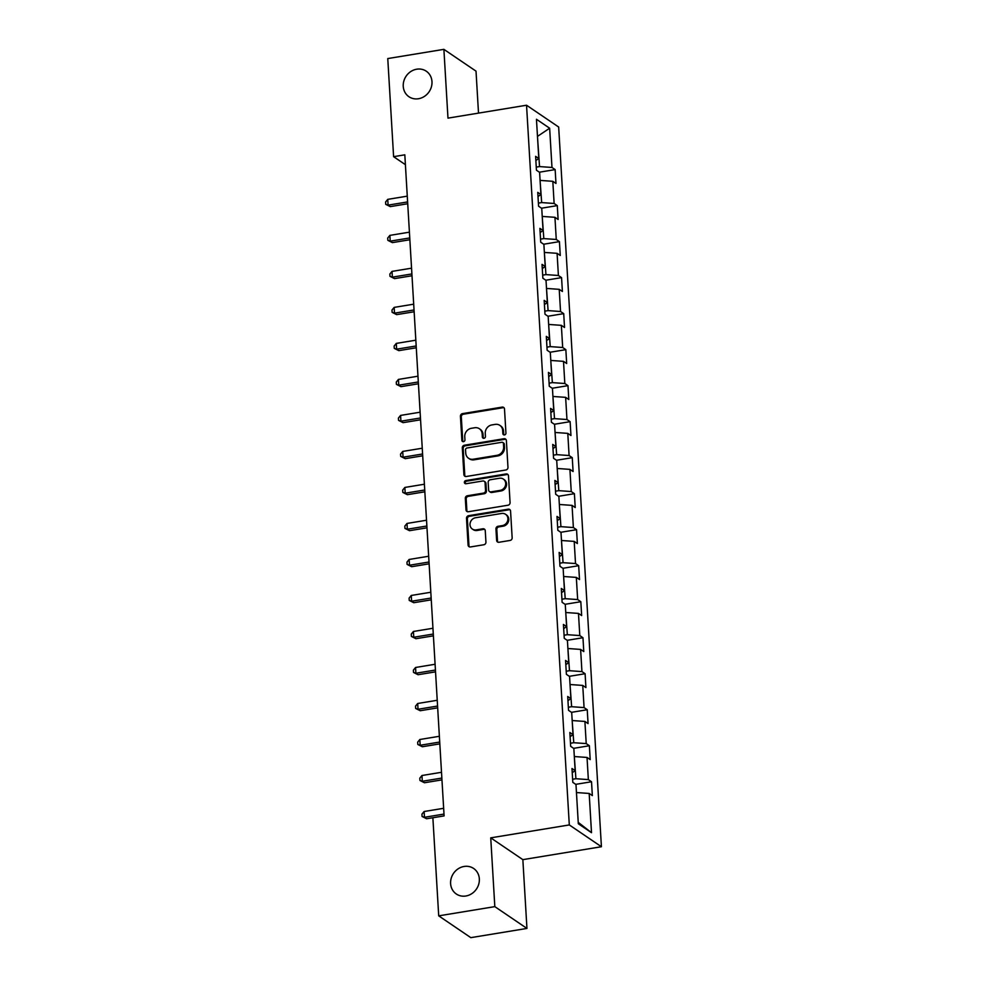 <?xml version="1.0" encoding="UTF-8"?>
<svg xmlns="http://www.w3.org/2000/svg" width="987" height="987" viewBox="0 0 987 987"><rect width="100%" height="100%" fill="white"/><g stroke="black" fill="none" stroke-linecap="round" stroke-linejoin="round"><path stroke-width="1.48" d="M504.48 434.922A1.653 1.493 -55.8 0 0 505.936 433.083L504.505 409.013A2.369 2.134 -55.8 0 0 502.161 407.113L462.508 413.627A2.369 2.134 -55.8 0 0 460.435 416.255L461.867 440.325A1.653 1.493 -55.8 0 0 463.508 441.658A1.653 1.493 -55.8 0 0 464.951 439.82L464.766 436.71A7.575 6.823 -55.8 0 1 471.391 428.296L474.698 427.753A7.575 6.823 -55.8 0 1 479.374 428.74A7.575 6.823 -55.8 0 1 482.174 433.848L482.359 436.957A1.653 1.493 -55.8 0 0 484 438.29A1.653 1.493 -55.8 0 0 485.444 436.451L485.259 433.342A7.575 6.823 -55.8 0 1 491.884 424.928L495.178 424.385A7.575 6.823 -55.8 0 1 499.866 425.372A7.575 6.823 -55.8 0 1 502.667 430.48L502.852 433.589A1.653 1.493 -55.8 0 0 504.48 434.922M464.1 866.463A15.422 13.892 -55.8 0 0 451.195 878.331A15.422 13.892 -55.8 0 0 456.315 894A15.422 13.892 -55.8 0 0 465.852 896.011A15.422 13.892 -55.8 0 0 478.757 884.13A15.422 13.892 -55.8 0 0 473.637 868.474A15.422 13.892 -55.8 0 0 464.1 866.463M416.736 69.201A15.422 13.892 -55.8 0 0 403.831 81.07A15.422 13.892 -55.8 0 0 408.951 96.738A15.422 13.892 -55.8 0 0 418.488 98.737A15.422 13.892 -55.8 0 0 431.393 86.868A15.422 13.892 -55.8 0 0 426.273 71.2A15.422 13.892 -55.8 0 0 416.736 69.201M496.621 540.37A2.369 2.134 -55.8 0 0 498.966 542.27L510.094 540.444A2.369 2.134 -55.8 0 0 512.154 537.816L510.563 511.081A2.369 2.134 -55.8 0 0 508.231 509.181L468.566 515.695A2.369 2.134 -55.8 0 0 466.506 518.323L468.085 545.058A2.369 2.134 -55.8 0 0 470.429 546.958L483.864 544.75A2.369 2.134 -55.8 0 0 485.937 542.122L485.259 530.685A2.369 2.134 -55.8 0 0 482.914 528.785L476.252 529.883A6.329 5.7 -55.8 0 1 472.341 529.057A6.329 5.7 -55.8 0 1 470.244 522.629A6.329 5.7 -55.8 0 1 475.537 517.756L501.643 513.462A6.329 5.7 -55.8 0 1 505.554 514.289A6.329 5.7 -55.8 0 1 507.663 520.717A6.329 5.7 -55.8 0 1 502.358 525.59L498.016 526.305A2.369 2.134 -55.8 0 0 495.943 528.933L496.621 540.37L497.497 540.962A2.369 2.134 -55.8 0 0 497.979 542.196M490.736 837.852L494.82 906.634L438.709 915.85L470.824 937.65L526.947 928.434L522.851 859.64L601.416 846.735L569.302 824.935L490.736 837.852L522.851 859.64M478.51 113.123L476.018 71.15L443.891 49.35L447.975 118.132L526.54 105.227L569.302 824.935M443.891 49.35L387.768 58.566L393.603 156.674L405.41 164.681M443.644 808.304L424.114 811.511L424.459 817.285L426.631 818.754L444.101 815.891L404.818 154.823L393.603 156.674M444.101 815.904L432.874 817.754L438.709 915.85M505.899 469.985A2.369 2.134 -55.8 0 0 507.972 467.357L506.38 440.621A2.369 2.134 -55.8 0 0 504.049 438.721L464.383 445.236A2.369 2.134 -55.8 0 0 462.311 447.864L463.902 474.599A2.369 2.134 -55.8 0 0 466.246 476.499L505.899 469.985M508.478 475.857L510.069 502.593A2.369 2.134 -55.8 0 1 507.997 505.221L468.332 511.735A2.369 2.134 -55.8 0 1 466 509.823L465.321 498.386A2.369 2.134 -55.8 0 1 467.382 495.758L483.47 493.118A2.369 2.134 -55.8 0 0 485.542 490.49L485.086 482.902A2.369 2.134 -55.8 0 0 482.754 480.99L466 483.741A1.653 1.493 -55.8 0 1 464.433 481.853A1.653 1.493 -55.8 0 1 465.815 480.57L506.134 473.945A2.369 2.134 -55.8 0 1 508.478 475.857M601.416 846.735L558.667 127.027L526.54 105.227M591.521 781.753L588.351 779.607L587.031 757.448L590.201 759.595L589.375 745.74L586.216 743.593L584.896 721.435L588.067 723.582L587.24 709.739L584.07 707.593L582.749 685.422L585.92 687.581L585.106 673.726L581.935 671.579L580.615 649.421L583.786 651.568L582.959 637.725L579.788 635.566L578.481 613.408L581.651 615.555L580.825 601.712L577.654 599.565L576.334 577.407L579.505 579.554L578.678 565.699L575.52 563.552L574.2 541.394L577.37 543.541L576.544 529.698L573.373 527.539L572.053 505.381L575.224 507.54L574.409 493.685L571.239 491.538L569.918 469.38L573.089 471.527L572.263 457.672L569.092 455.525L567.784 433.367L570.955 435.514L570.128 421.671L566.957 419.524L565.637 397.354L568.808 399.513L567.981 385.658L564.823 383.511L563.503 361.353L566.674 363.5L565.847 349.657L562.676 347.498L561.356 325.34L564.527 327.487L563.713 313.644L560.542 311.497L559.222 289.339L562.393 291.486L561.566 277.631L558.395 275.484L557.087 253.326L560.258 255.473L559.432 241.63L556.261 239.471L554.941 217.313L558.111 219.472L557.285 205.617L554.126 203.47L552.806 181.312L555.977 183.459L555.15 169.604L551.98 167.457L549.648 128.224L536.459 119.267L538.791 158.5L535.62 156.353L536.434 170.208L539.605 172.355L540.925 194.513L537.755 192.366L538.581 206.209L541.752 208.368L543.06 230.526L539.901 228.367L540.716 242.222L543.886 244.369L545.206 266.527L542.036 264.38L542.862 278.223L546.021 280.382L547.341 302.54L544.17 300.393L544.997 314.236L548.167 316.383L549.488 338.541L546.317 336.394L547.131 350.249L550.302 352.396L551.622 374.554L548.451 372.407L549.278 386.25L552.449 388.409L553.756 410.567L550.598 408.408L551.412 422.263L554.583 424.41L555.903 446.568L552.732 444.421L553.559 458.276L556.717 460.423L558.037 482.581L554.867 480.435L555.693 494.277L558.864 496.436L560.184 518.594L557.013 516.435L557.828 530.29L560.998 532.437L562.319 554.595L559.148 552.449L559.974 566.304L563.145 568.45L564.453 590.608L561.295 588.462L562.109 602.304L565.28 604.451L566.6 626.622L563.429 624.463L564.256 638.318L567.414 640.464L568.734 662.622L565.563 660.476L566.39 674.318L569.561 676.477L570.881 698.636L567.71 696.489L568.524 710.332L571.695 712.478L573.015 734.636L569.844 732.49L570.671 746.345L573.842 748.491L575.15 770.65L571.991 768.503L572.805 782.346L575.976 784.505L578.308 823.738L591.509 832.695L589.177 793.449L592.348 795.608L591.521 781.753L575.754 784.344M574.323 756.61L575.902 778.718L572.62 779.261M575.902 778.718L588.351 779.607M574.582 756.56L587.031 757.448M575.15 770.65L572.238 772.685M572.176 720.596L573.755 742.717L570.486 743.248M573.755 742.717L586.216 743.593M572.448 720.559L584.896 721.435M573.015 734.636L570.091 736.672M570.042 684.596L571.621 706.704L568.352 707.247M571.621 706.704L584.07 707.593M570.301 684.546L582.749 685.422M570.881 698.636L567.957 700.671M567.907 648.582L569.487 670.704L566.205 671.234M569.487 670.704L581.935 671.579M568.167 648.533L580.615 649.421M568.734 662.622L565.81 664.658M565.761 612.569L567.34 634.69L564.07 635.233M567.34 634.69L579.788 635.566M566.02 612.532L578.481 613.408M566.6 626.622L563.676 628.645M563.626 576.568L565.206 598.677L561.924 599.22M565.206 598.677L577.654 599.565M563.885 576.519L576.334 577.407M564.453 590.608L561.541 592.644M561.48 540.555L563.059 562.676L559.789 563.207M563.059 562.676L575.52 563.552M561.751 540.518L574.2 541.394M562.319 554.595L559.395 556.631M559.345 504.542L560.924 526.663L557.655 527.206M560.924 526.663L573.373 527.539M559.604 504.505L572.053 505.381M560.184 518.594L557.26 520.618M557.211 468.541L558.79 490.65L555.508 491.193M558.79 490.65L571.239 491.538M557.47 468.492L569.918 469.38M558.037 482.581L555.113 484.617M555.064 432.528L556.643 454.649L553.374 455.18M556.643 454.649L569.092 455.525M555.323 432.491L567.784 433.367M555.903 446.568L552.979 448.604M552.93 396.527L554.509 418.636L551.227 419.179M554.509 418.636L566.957 419.524M553.189 396.478L565.637 397.354M553.756 410.567L550.845 412.591M550.783 360.514L552.362 382.623L549.093 383.166M552.362 382.623L564.823 383.511M551.054 360.465L563.503 361.353M551.622 374.554L548.698 376.59M548.649 324.501L550.228 346.622L546.958 347.153M550.228 346.622L562.676 347.498M548.908 324.464L561.356 325.34M549.488 338.541L546.564 340.577M546.514 288.5L548.093 310.609L544.812 311.152M548.093 310.609L560.542 311.497M546.773 288.451L559.222 289.339M547.341 302.54L544.417 304.576M544.368 252.487L545.947 274.608L542.677 275.139M545.947 274.608L558.395 275.484M544.627 252.45L557.087 253.326M545.206 266.527L542.282 268.563M542.233 216.474L543.812 238.595L540.531 239.138M543.812 238.595L556.261 239.471M542.492 216.437L554.941 217.313M543.06 230.526L540.148 232.55M540.086 180.473L541.666 202.582L538.396 203.125M541.666 202.582L554.126 203.47M540.358 180.424L552.806 181.312M540.925 194.513L538.001 196.549M537.483 136.613L539.531 166.581L536.262 167.111M539.531 166.581L551.98 167.457M537.471 136.379L549.648 128.224M538.791 158.5L535.867 160.536M494.82 906.634L526.947 928.434M578.234 822.393L576.457 792.61M578.505 822.578L591.509 832.695M576.716 792.573L589.177 793.449M539.383 172.194L555.15 169.604M541.518 208.208L557.285 205.617M543.664 244.221L559.432 241.63M545.799 280.222L561.566 277.631M547.945 316.235L563.713 313.644M550.08 352.248L565.847 349.657M552.214 388.249L567.981 385.658M554.361 424.262L570.128 421.671M556.495 460.263L572.263 457.672M558.642 496.276L574.409 493.685M560.776 532.289L576.544 529.698M562.911 568.29L578.678 565.699M565.058 604.303L580.825 601.712M567.192 640.316L582.959 637.725M569.326 676.317L585.106 673.726M571.473 712.33L587.24 709.739M573.607 748.343L589.375 745.74M503.95 434.922A1.653 1.493 -55.8 0 1 503.715 434.181L503.53 431.072A7.575 6.823 -55.8 0 0 500.73 425.965L499.866 425.372M479.374 428.74L480.237 429.333A7.575 6.823 -55.8 0 1 483.038 434.44L483.223 437.549A1.653 1.493 -55.8 0 0 483.47 438.29M504.024 407.767A2.369 2.134 -55.8 0 0 503.037 407.705L463.372 414.219A2.369 2.134 -55.8 0 0 461.311 416.847L462.743 440.918A1.653 1.493 -55.8 0 0 462.977 441.658M505.899 439.375A2.369 2.134 -55.8 0 0 504.912 439.301L465.247 445.828A2.369 2.134 -55.8 0 0 463.187 448.456L464.778 475.191A2.369 2.134 -55.8 0 0 465.259 476.425M503.444 443.619A1.653 1.493 -55.8 0 0 501.803 442.287L466.999 448.012A1.653 1.493 -55.8 0 0 465.543 449.85L465.741 453.132A7.575 6.823 -55.8 0 0 468.541 458.239A7.575 6.823 -55.8 0 0 473.229 459.226L497.016 455.315A7.575 6.823 -55.8 0 0 503.641 446.901L503.444 443.619L504.308 444.212A1.653 1.493 -55.8 0 0 503.703 443.089L502.827 442.497M468.541 458.239L469.417 458.832A7.575 6.823 -55.8 0 0 474.093 459.819L473.229 459.226M504.308 444.212L504.505 447.493A7.575 6.823 -55.8 0 1 497.892 455.908L474.093 459.819M484.21 481.298L485.086 481.89A2.369 2.134 -55.8 0 1 485.962 483.482L486.406 491.082A2.369 2.134 -55.8 0 1 484.333 493.71L468.257 496.35A2.369 2.134 -55.8 0 0 466.185 498.978L466.863 510.415A2.369 2.134 -55.8 0 0 467.344 511.661M507.997 474.611A2.369 2.134 -55.8 0 0 507.01 474.537L466.691 481.162A1.653 1.493 -55.8 0 0 465.469 483.741M500.162 490.379A6.329 5.7 -55.8 0 0 505.455 485.505A6.329 5.7 -55.8 0 0 503.358 479.077A6.329 5.7 -55.8 0 0 499.434 478.251L490.243 479.768A2.369 2.134 -55.8 0 0 488.17 482.396L488.627 489.984A2.369 2.134 -55.8 0 0 490.958 491.884L500.162 490.379L501.026 490.958A6.329 5.7 -55.8 0 0 506.319 486.085A6.329 5.7 -55.8 0 0 504.221 479.67L503.358 479.077M489.503 491.575L490.366 492.168A2.369 2.134 -55.8 0 0 491.834 492.476L490.958 491.884M501.026 490.958L491.834 492.476M505.554 514.289L506.43 514.881A6.329 5.7 -55.8 0 1 508.527 521.309A6.329 5.7 -55.8 0 1 503.234 526.17L498.879 526.885A2.369 2.134 -55.8 0 0 496.806 529.513L497.497 540.962M472.341 529.057L473.205 529.649A6.329 5.7 -55.8 0 0 477.128 530.463L476.252 529.883M484.777 529.439A2.369 2.134 -55.8 0 0 483.79 529.365L477.128 530.463M510.082 509.847A2.369 2.134 -55.8 0 0 509.095 509.773L469.442 516.287A2.369 2.134 -55.8 0 0 467.369 518.915L468.961 545.651A2.369 2.134 -55.8 0 0 469.442 546.884M407.273 196.154L387.743 199.362L388.088 205.136L390.26 206.616L407.73 203.741M390.26 206.616L385.72 204.334L388.088 205.136L407.619 201.928M385.72 204.334L385.584 202.014L387.743 199.362M409.42 232.167L389.877 235.375L390.223 241.149L392.394 242.617L409.864 239.742M392.394 242.617L387.854 240.334L390.223 241.149L409.765 237.941M387.854 240.334L387.718 238.027L389.877 235.375M411.554 268.18L392.024 271.388L392.37 277.15L394.541 278.63L412.011 275.755M394.541 278.63L390.001 276.348L392.37 277.15L411.9 273.942M390.001 276.348L389.853 274.041L392.024 271.388M413.701 304.181L394.158 307.389L394.504 313.163L396.675 314.631L414.145 311.769M396.675 314.631L392.135 312.348L394.504 313.163L414.034 309.955M392.135 312.348L391.999 310.041L394.158 307.389M415.835 340.194L396.305 343.402L396.638 349.176L398.81 350.644L416.292 347.769M398.81 350.644L394.269 348.362L396.638 349.176L416.181 345.968M394.269 348.362L394.134 346.055L396.305 343.402M417.97 376.195L398.44 379.415L398.785 385.177L400.956 386.657L418.426 383.783M400.956 386.657L396.416 384.375L398.785 385.177L418.315 381.969M396.416 384.375L396.28 382.068L398.44 379.415M420.117 412.208L400.574 415.416L400.919 421.19L403.091 422.658L420.561 419.796M403.091 422.658L398.551 420.376L400.919 421.19L420.462 417.982M398.551 420.376L398.415 418.069L400.574 415.416M422.251 448.221L402.721 451.429L403.066 457.203L405.238 458.671L422.707 455.797M405.238 458.671L400.697 456.389L403.066 457.203L422.596 453.983M400.697 456.389L400.549 454.082L402.721 451.429M424.398 484.222L404.855 487.442L405.201 493.204L407.372 494.684L424.842 491.81M407.372 494.684L402.832 492.402L405.201 493.204L424.731 489.996M402.832 492.402L402.696 490.095L404.855 487.442M426.532 520.235L407.002 523.443L407.335 529.217L409.506 530.685L426.989 527.823M409.506 530.685L404.966 528.403L407.335 529.217L426.877 526.009M404.966 528.403L404.83 526.096L407.002 523.443M428.666 556.249L409.136 559.456L409.482 565.23L411.653 566.698L429.123 563.824M411.653 566.698L407.113 564.416L409.482 565.23L429.012 562.01M407.113 564.416L406.977 562.109L409.136 559.456M430.813 592.249L411.271 595.457L411.616 601.231L413.787 602.712L431.257 599.837M413.787 602.712L409.247 600.429L411.616 601.231L431.159 598.023M409.247 600.429L409.111 598.11L411.271 595.457M432.948 628.263L413.417 631.47L413.763 637.244L415.934 638.712L433.404 635.838M415.934 638.712L411.394 636.43L413.763 637.244L433.293 634.036M411.394 636.43L411.246 634.123L413.417 631.47M435.094 664.263L415.552 667.483L415.897 673.245L418.069 674.726L435.538 671.851M418.069 674.726L413.528 672.443L415.897 673.245L435.427 670.037M413.528 672.443L413.393 670.136L415.552 667.483M437.229 700.276L417.698 703.484L418.032 709.258L420.203 710.726L437.685 707.864M420.203 710.726L415.663 708.444L418.032 709.258L437.574 706.05M415.663 708.444L415.527 706.137L417.698 703.484M439.363 736.29L419.833 739.497L420.178 745.271L422.35 746.74L439.82 743.865M422.35 746.74L417.809 744.457L420.178 745.271L439.708 742.051M417.809 744.457L417.674 742.15L419.833 739.497M441.51 772.29L421.967 775.511L422.313 781.272L424.484 782.753L441.954 779.878M424.484 782.753L419.944 780.47L422.313 781.272L441.855 778.064M419.944 780.47L419.808 778.163L421.967 775.511M426.631 818.754L422.091 816.471L424.459 817.285L443.99 814.078M422.091 816.471L421.942 814.164L424.114 811.511M503.53 431.072L502.667 430.48M483.223 437.549L482.359 436.957M483.038 434.44L482.174 433.848M462.743 440.918L461.867 440.325M461.311 416.847L460.435 416.255M463.372 414.219L462.508 413.627M503.037 407.705L502.161 407.113M503.715 434.181L502.852 433.589M464.778 475.191L463.902 474.599M463.187 448.456L462.311 447.864M465.247 445.828L464.383 445.236M504.912 439.301L504.049 438.721M497.892 455.908L497.016 455.315M504.505 447.493L503.641 446.901M466.863 510.415L466 509.823M466.185 498.978L465.321 498.386M468.257 496.35L467.382 495.758M484.333 493.71L483.47 493.118M486.406 491.082L485.542 490.49M485.962 483.482L485.086 482.902M466.691 481.162L465.815 480.57M507.01 474.537L506.134 473.945M496.806 529.513L495.943 528.933M498.879 526.885L498.016 526.305M503.234 526.17L502.358 525.59M483.79 529.365L482.914 528.785M468.961 545.651L468.085 545.058M467.369 518.915L466.506 518.323M469.442 516.287L468.566 515.695M509.095 509.773L508.231 509.181"/></g></svg>
